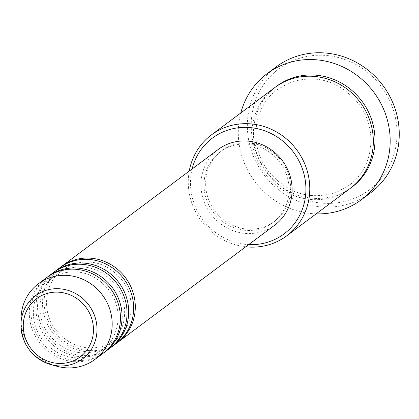 <?xml version="1.0" encoding="UTF-8"?>
<svg xmlns="http://www.w3.org/2000/svg" width="419" height="419" viewBox="0 0 419 419"><rect width="100%" height="100%" fill="white"/><g stroke="black" fill="none" stroke-linecap="round" stroke-linejoin="round"><path stroke-width="0.31" stroke-dasharray="2.1 1.57" d="M117.152 342.805A47.221 44.624 53.2 0 1 108.421 347.561A47.221 44.624 53.2 0 1 51.055 326.689A47.221 44.624 53.2 0 1 60.655 267.154M116.335 343.428A47.221 44.624 53.2 0 1 106.772 348.797A47.221 44.624 53.2 0 1 49.128 327.449A47.221 44.624 53.2 0 1 59.823 267.762M110.548 347.733A47.221 44.624 53.2 0 1 101.822 352.494A47.221 44.624 53.2 0 1 44.451 331.618A47.221 44.624 53.2 0 1 54.051 272.083M109.731 348.362A47.221 44.624 53.2 0 1 100.167 353.725A47.221 44.624 53.2 0 1 42.523 332.382A47.221 44.624 53.2 0 1 53.218 272.69M103.943 352.667A47.221 44.624 53.2 0 1 95.218 357.423A47.221 44.624 53.2 0 1 37.851 336.546A47.221 44.624 53.2 0 1 47.452 277.017M103.126 353.29A47.221 44.624 53.2 0 1 93.568 358.659A47.221 44.624 53.2 0 1 35.924 337.311A47.221 44.624 53.2 0 1 46.619 277.624M192.143 168.941A59.812 56.523 -126.8 0 0 248.656 244.612M245.744 246.786A62.96 59.493 53.2 0 1 189.236 171.114M354.039 198.433A75.556 71.392 53.2 0 1 257.633 155.999A75.556 71.392 53.2 0 1 294.217 60.195A75.556 71.392 53.2 0 1 390.623 102.629A75.556 71.392 53.2 0 1 354.039 198.433M276.21 66.872A78.704 74.367 -126.8 0 0 258.387 166.353A78.704 74.367 -126.8 0 0 354.458 201.927A78.704 74.367 -126.8 0 0 370.396 192.986M350.247 188.388A62.96 59.493 53.2 0 1 337.499 195.542A62.96 59.493 53.2 0 1 260.639 167.081A62.96 59.493 53.2 0 1 274.901 87.498M274.801 225.087A47.221 44.624 53.2 0 1 265.237 230.45A47.221 44.624 53.2 0 1 207.594 209.107A47.221 44.624 53.2 0 1 218.289 149.415M263.991 227.569A44.074 41.649 53.2 0 1 210.191 207.651A44.074 41.649 53.2 0 1 220.174 151.94A44.074 41.649 53.2 0 1 229.099 146.933A44.074 41.649 53.2 0 1 282.898 166.856A44.074 41.649 53.2 0 1 272.916 222.562A44.074 41.649 53.2 0 1 263.991 227.569M265.646 226.339A44.074 41.649 53.2 0 1 211.841 206.415A44.074 41.649 53.2 0 1 221.824 150.709A44.074 41.649 53.2 0 1 230.749 145.702A44.074 41.649 53.2 0 1 284.548 165.62A44.074 41.649 53.2 0 1 274.565 221.332A44.074 41.649 53.2 0 1 265.646 226.339M316.146 213.858A78.704 74.367 53.2 0 1 240.799 112.962M56.853 366.248A47.221 44.624 53.2 0 1 21.055 318.314M351.064 187.764A62.96 59.493 53.2 0 1 339.149 194.311A62.96 59.493 53.2 0 1 262.566 166.317A62.96 59.493 53.2 0 1 275.728 86.885M106.426 345.256L115.272 340.291C133.383 327.553 136.741 298.595 122.002 279.992C107.824 263.357 90.949 258.261 71.382 264.703L62.531 269.668C44.477 282.369 41.072 311.202 55.685 329.811C69.858 346.565 86.77 351.714 106.426 345.256M99.822 350.19L108.673 345.225C126.784 332.487 130.136 303.524 115.403 284.925C101.22 268.286 84.35 263.19 64.777 269.632L55.931 274.597C37.878 287.298 34.473 316.136 49.081 334.739C63.253 351.494 80.17 356.642 99.822 350.19M93.217 355.118L102.068 350.153C120.18 337.415 123.532 308.457 108.799 289.854C94.621 273.219 77.745 268.123 58.178 274.565L49.327 279.531C31.273 292.232 27.869 321.064 42.481 339.673C56.654 356.428 73.566 361.576 93.217 355.118M337.154 192.002L349.189 185.25C373.827 167.909 378.347 128.591 358.371 103.378C339.154 80.815 316.245 73.901 289.644 82.648L277.608 89.404C253.05 106.693 248.457 145.843 268.265 171.062C287.476 193.788 310.437 200.769 337.154 192.002M220.174 151.94L221.824 150.709M272.916 222.562L274.565 221.332"/><path stroke-width="0.63" d="M60.655 267.154A47.221 44.624 53.2 0 1 61.473 266.526A47.221 44.624 53.2 0 1 71.036 261.163A47.221 44.624 53.2 0 1 128.68 282.511A47.221 44.624 53.2 0 1 117.985 342.197A47.221 44.624 53.2 0 1 117.152 342.805M54.051 272.083A47.221 44.624 53.2 0 1 54.868 271.46L59.823 267.762A47.221 44.624 53.2 0 1 69.381 262.394A47.221 44.624 53.2 0 1 127.025 283.742A47.221 44.624 53.2 0 1 116.335 343.428L111.381 347.131A47.221 44.624 53.2 0 1 110.548 347.733M54.868 271.46A47.221 44.624 53.2 0 1 64.432 266.096A47.221 44.624 53.2 0 1 122.076 287.439A47.221 44.624 53.2 0 1 111.381 347.131M47.452 277.017A47.221 44.624 53.2 0 1 48.269 276.388L53.218 272.69A47.221 44.624 53.2 0 1 62.782 267.327A47.221 44.624 53.2 0 1 120.426 288.67A47.221 44.624 53.2 0 1 109.731 348.362L104.776 352.06A47.221 44.624 53.2 0 1 103.943 352.667M48.269 276.388A47.221 44.624 53.2 0 1 57.827 271.025A47.221 44.624 53.2 0 1 115.471 292.373A47.221 44.624 53.2 0 1 104.776 352.06M38.365 283.789L46.619 277.624A47.221 44.624 53.2 0 1 56.177 272.256A47.221 44.624 53.2 0 1 113.821 293.604A47.221 44.624 53.2 0 1 103.126 353.29L94.872 359.455A47.221 44.624 53.2 0 1 85.314 364.818A47.221 44.624 53.2 0 1 56.853 366.248L50.825 364.572A39.412 37.244 53.2 0 1 20.95 324.568A39.412 37.244 53.2 0 1 43.377 291.273A39.412 37.244 53.2 0 1 93.662 313.407A39.412 37.244 53.2 0 1 74.577 363.383A39.412 37.244 53.2 0 1 50.825 364.572C31.907 357.931 21.95 344.596 20.95 324.568L21.055 318.314A47.221 44.624 53.2 0 1 38.365 283.789A47.221 44.624 53.2 0 1 47.923 278.42A47.221 44.624 53.2 0 1 105.567 299.768A47.221 44.624 53.2 0 1 94.872 359.455M248.656 244.612A59.812 56.523 -126.8 0 0 271.873 240.736A59.812 56.523 -126.8 0 0 300.837 164.892A59.812 56.523 -126.8 0 0 224.516 131.299A59.812 56.523 -126.8 0 0 192.143 168.941M189.236 171.114A62.96 59.493 53.2 0 1 211.349 134.955A62.96 59.493 53.2 0 1 224.097 127.805A62.96 59.493 53.2 0 1 300.952 156.266A62.96 59.493 53.2 0 1 286.696 235.85A62.96 59.493 53.2 0 1 273.947 243.004A62.96 59.493 53.2 0 1 245.744 246.786M361.314 199.769L370.396 192.986A78.704 74.367 -126.8 0 0 388.219 93.505A78.704 74.367 -126.8 0 0 292.148 57.932A78.704 74.367 -126.8 0 0 276.21 66.872L267.133 73.65A78.704 74.367 53.2 0 1 283.066 64.709A78.704 74.367 53.2 0 1 379.143 100.288A78.704 74.367 53.2 0 1 361.314 199.769A78.704 74.367 53.2 0 1 345.382 208.709A78.704 74.367 53.2 0 1 316.146 213.858M211.349 134.955L274.901 87.498A62.96 59.493 53.2 0 1 287.649 80.343A62.96 59.493 53.2 0 1 364.504 108.804A62.96 59.493 53.2 0 1 350.247 188.388L286.696 235.85M61.473 266.526L218.289 149.415A47.221 44.624 53.2 0 1 227.852 144.052A47.221 44.624 53.2 0 1 285.496 165.4A47.221 44.624 53.2 0 1 274.801 225.087L117.985 342.197M240.799 112.962A78.704 74.367 53.2 0 1 267.133 73.65M43.969 294.51A36.369 34.368 -126.8 0 0 26.355 340.631A36.369 34.368 -126.8 0 0 72.765 361.058A36.369 34.368 -126.8 0 0 90.373 314.941A36.369 34.368 -126.8 0 0 43.969 294.51M275.728 86.885A62.96 59.493 53.2 0 1 289.299 79.112A62.96 59.493 53.2 0 1 366.426 108.044A62.96 59.493 53.2 0 1 351.064 187.764"/></g></svg>
